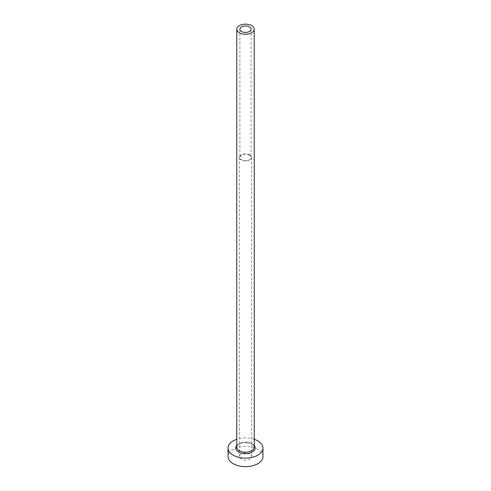 <?xml version="1.0" encoding="UTF-8"?>
<svg xmlns="http://www.w3.org/2000/svg" width="491" height="491" viewBox="0 0 491 491"><rect width="100%" height="100%" fill="white"/><g stroke="black" fill="none" stroke-linecap="round" stroke-linejoin="round"><path stroke-width="0.37" stroke-dasharray="2.46 1.84" d="M249.446 155.131A5.585 3.222 0 0 0 243.364 154.438A5.585 3.222 0 0 0 239.915 157.415A5.585 3.222 0 0 0 241.554 159.692A5.585 3.222 0 0 0 247.636 160.391A5.585 3.222 0 0 0 251.085 157.415A5.585 3.222 0 0 0 249.446 155.131M241.179 459.06A6.107 3.523 180 0 1 239.393 456.569A6.107 3.523 180 0 1 243.162 453.316A6.107 3.523 180 0 1 249.821 454.077A6.107 3.523 180 0 1 251.607 456.569A6.107 3.523 180 0 1 247.838 459.828A6.107 3.523 180 0 1 241.179 459.06M249.821 154.923A6.107 3.523 0 0 0 243.162 154.156A6.107 3.523 0 0 0 239.393 157.415A6.107 3.523 0 0 0 241.179 159.906A6.107 3.523 0 0 0 247.838 160.667A6.107 3.523 0 0 0 251.607 157.415A6.107 3.523 0 0 0 249.821 154.923M262.949 456.569A17.449 10.072 0 0 0 257.836 449.449A17.449 10.072 0 0 0 238.822 447.264A17.449 10.072 0 0 0 228.051 456.569M254.221 439.298A17.449 10.072 0 0 0 236.779 439.298M236.779 445.484A9.771 5.64 180 0 1 252.411 444.036A9.771 5.64 180 0 1 254.221 445.484M251.668 443.606A8.721 5.039 0 0 0 242.161 442.514A8.721 5.039 0 0 0 236.779 447.166C237.386 446.037 235.913 445.171 241.903 442.999C245.684 442.207 249.011 442.569 251.883 444.085C253.902 445.754 254.682 446.785 254.221 447.166A8.721 5.039 0 0 0 251.668 443.606M239.915 29.202L239.915 157.415M239.393 157.415L239.393 456.569M251.607 157.415L251.607 456.569M251.085 29.202L251.085 157.415"/><path stroke-width="0.74" d="M249.446 26.925A5.585 3.222 0 0 0 243.364 26.226A5.585 3.222 0 0 0 239.915 29.202A5.585 3.222 0 0 0 241.554 31.485A5.585 3.222 0 0 0 247.636 32.179A5.585 3.222 0 0 0 251.085 29.202A5.585 3.222 0 0 0 249.446 26.925M239.332 32.762A8.721 5.039 0 0 0 248.839 33.854A8.721 5.039 0 0 0 254.221 29.202A8.721 5.039 0 0 0 251.668 25.642A8.721 5.039 0 0 0 242.161 24.55A8.721 5.039 0 0 0 236.779 29.202A8.721 5.039 0 0 0 239.332 32.762M236.779 439.298A17.449 10.072 0 0 0 228.051 448.025A17.449 10.072 0 0 0 233.164 455.145A17.449 10.072 0 0 0 252.178 457.33A17.449 10.072 0 0 0 262.949 448.025A17.449 10.072 0 0 0 257.836 440.9A17.449 10.072 0 0 0 254.221 439.298M228.051 448.025L228.051 456.569A17.449 10.072 0 0 0 233.164 463.694A17.449 10.072 0 0 0 252.178 465.879A17.449 10.072 0 0 0 262.949 456.569L262.949 448.025M254.221 445.484A9.771 5.64 180 0 1 251.226 452.592A9.771 5.64 180 0 1 238.589 452.015A9.771 5.64 180 0 1 236.779 445.484M236.779 29.202L236.779 447.166A8.721 5.039 0 0 0 239.332 450.732A8.721 5.039 0 0 0 248.839 451.824A8.721 5.039 0 0 0 254.221 447.166L254.221 29.202"/></g></svg>
